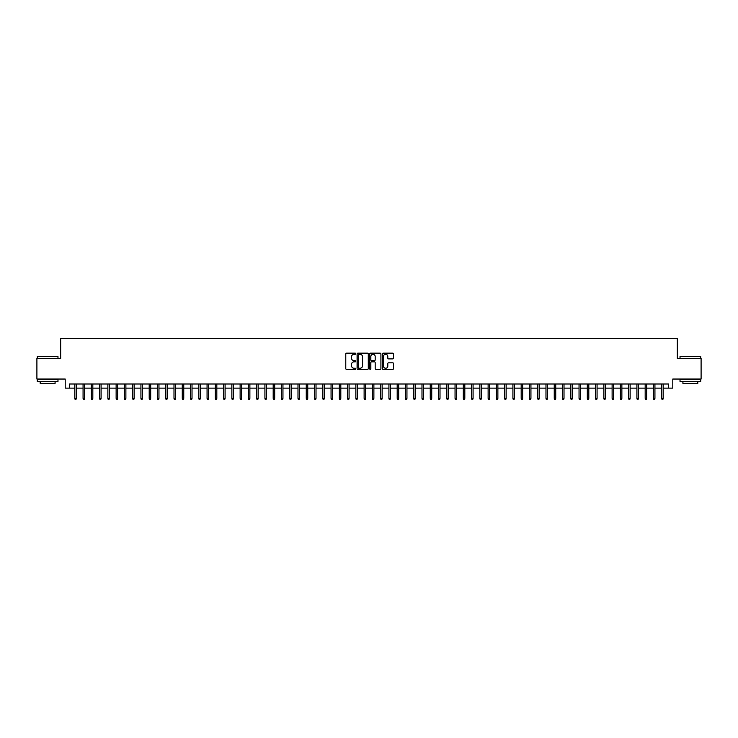 <?xml version="1.0" encoding="UTF-8"?>
<svg xmlns="http://www.w3.org/2000/svg" width="738" height="738" viewBox="0 0 738 738"><rect width="100%" height="100%" fill="white"/><g stroke="black" fill="none" stroke-linecap="round" stroke-linejoin="round"><path stroke-width="1.11" d="M355.771 353.723A0.572 0.572 0 0 0 355.209 353.161L346.583 353.161A0.812 0.812 0 0 0 345.771 353.972L345.771 368.576A0.812 0.812 0 0 0 346.583 369.387L355.209 369.387A0.572 0.572 0 0 0 355.771 368.815A0.572 0.572 0 0 0 355.209 368.253L354.092 368.253A2.592 2.592 0 0 1 351.491 365.651L351.491 364.434A2.592 2.592 0 0 1 354.092 361.841L355.209 361.841A0.572 0.572 0 0 0 355.771 361.269A0.572 0.572 0 0 0 355.209 360.707L354.092 360.707A2.592 2.592 0 0 1 351.491 358.105L351.491 356.888A2.592 2.592 0 0 1 354.092 354.295L355.209 354.295A0.572 0.572 0 0 0 355.771 353.723M392.717 358.88A0.812 0.812 0 0 0 393.52 358.068L393.52 353.972A0.812 0.812 0 0 0 392.717 353.161L383.142 353.161A0.812 0.812 0 0 0 382.33 353.972L382.33 368.576A0.812 0.812 0 0 0 383.142 369.387L392.717 369.387A0.812 0.812 0 0 0 393.52 368.576L393.52 363.622A0.812 0.812 0 0 0 392.717 362.81L388.612 362.81A0.812 0.812 0 0 0 387.801 363.622L387.801 366.076A2.168 2.168 0 0 1 385.633 368.253A2.168 2.168 0 0 1 383.465 366.076L383.465 356.463A2.168 2.168 0 0 1 385.633 354.295A2.168 2.168 0 0 1 387.801 356.463L387.801 358.068A0.812 0.812 0 0 0 388.612 358.88L392.717 358.88M69.344 388.133L69.344 384L668.656 384L668.656 388.133L672.788 388.133L672.788 379.046L701.1 379.046L701.1 358.382L677.336 358.382L677.336 338.539L60.664 338.539L60.664 358.382L36.9 358.382L36.9 379.046L65.212 379.046L65.212 388.133L74.806 388.133M368.29 353.972A0.812 0.812 0 0 0 367.478 353.161L357.902 353.161A0.812 0.812 0 0 0 357.091 353.972L357.091 368.576A0.812 0.812 0 0 0 357.902 369.387L367.478 369.387A0.812 0.812 0 0 0 368.29 368.576L368.29 353.972M370.522 353.161L380.098 353.161A0.812 0.812 0 0 1 380.909 353.972L380.909 368.576A0.812 0.812 0 0 1 380.098 369.387L376.002 369.387A0.812 0.812 0 0 1 375.19 368.576L375.19 362.653A0.812 0.812 0 0 0 374.378 361.841L371.657 361.841A0.812 0.812 0 0 0 370.845 362.653L370.845 368.815A0.572 0.572 0 0 1 370.282 369.387A0.572 0.572 0 0 1 369.71 368.815L369.71 353.972A0.812 0.812 0 0 1 370.522 353.161M76.291 388.133L83.071 388.133M84.556 388.133L91.337 388.133M92.822 388.133L99.602 388.133M101.088 388.133L107.868 388.133M109.353 388.133L116.134 388.133M117.619 388.133L124.399 388.133M125.884 388.133L132.665 388.133M134.15 388.133L140.93 388.133M142.416 388.133L149.196 388.133M150.69 388.133L157.462 388.133M158.956 388.133L165.727 388.133M167.222 388.133L173.993 388.133M175.487 388.133L182.268 388.133M183.753 388.133L190.533 388.133M192.018 388.133L198.799 388.133M200.284 388.133L207.064 388.133M208.55 388.133L215.33 388.133M216.815 388.133L223.596 388.133M225.081 388.133L231.861 388.133M233.346 388.133L240.127 388.133M241.612 388.133L248.392 388.133M249.878 388.133L256.658 388.133M258.152 388.133L264.924 388.133M266.418 388.133L273.189 388.133M274.684 388.133L281.464 388.133M282.949 388.133L289.73 388.133M291.215 388.133L297.995 388.133M299.48 388.133L306.261 388.133M307.746 388.133L314.526 388.133M316.012 388.133L322.792 388.133M324.277 388.133L331.058 388.133M332.543 388.133L339.323 388.133M340.808 388.133L347.589 388.133M349.074 388.133L355.854 388.133M357.349 388.133L364.12 388.133M365.614 388.133L372.386 388.133M373.88 388.133L380.651 388.133M382.146 388.133L388.926 388.133M390.411 388.133L397.192 388.133M398.677 388.133L405.457 388.133M406.942 388.133L413.723 388.133M415.208 388.133L421.988 388.133M423.474 388.133L430.254 388.133M431.739 388.133L438.52 388.133M440.005 388.133L446.785 388.133M448.27 388.133L455.051 388.133M456.536 388.133L463.316 388.133M464.811 388.133L471.582 388.133M473.076 388.133L479.848 388.133M481.342 388.133L488.122 388.133M489.608 388.133L496.388 388.133M497.873 388.133L504.654 388.133M506.139 388.133L512.919 388.133M514.404 388.133L521.185 388.133M522.67 388.133L529.45 388.133M530.936 388.133L537.716 388.133M539.201 388.133L545.982 388.133M547.467 388.133L554.247 388.133M555.732 388.133L562.513 388.133M564.007 388.133L570.778 388.133M572.273 388.133L579.044 388.133M580.538 388.133L587.31 388.133M588.804 388.133L595.584 388.133M597.07 388.133L603.85 388.133M605.335 388.133L612.116 388.133M613.601 388.133L620.381 388.133M621.866 388.133L628.647 388.133M630.132 388.133L636.912 388.133M638.398 388.133L645.178 388.133M646.663 388.133L653.444 388.133M654.929 388.133L661.709 388.133M663.194 388.133L668.656 388.133M358.797 354.295A0.572 0.572 0 0 0 358.225 354.858L358.225 367.681A0.572 0.572 0 0 0 358.797 368.253L359.969 368.253A2.592 2.592 0 0 0 362.57 365.651L362.57 356.888A2.592 2.592 0 0 0 359.969 354.295L358.797 354.295M375.19 356.5A2.168 2.168 0 0 0 373.013 354.332A2.168 2.168 0 0 0 370.845 356.5L370.845 359.895A0.812 0.812 0 0 0 371.657 360.707L374.378 360.707A0.812 0.812 0 0 0 375.19 359.895L375.19 356.5M74.806 398.391L75.128 399.461L75.959 399.461L76.291 398.391L74.806 398.391L74.806 384M76.291 398.391L76.291 384M37.564 356.316L57.979 356.555L37.564 356.316M47.647 381.528L37.315 381.528L37.315 379.461L57.979 379.461L57.979 381.528L47.647 381.528M55.082 381.528L55.082 383.428L40.203 383.428L40.203 381.528M680.27 356.316L700.685 356.555L680.27 356.316M690.353 381.528L680.021 381.528L680.021 379.461L700.685 379.461L700.685 381.528L690.353 381.528M697.797 381.528L697.797 383.428L682.918 383.428L682.918 381.528M83.071 398.391L83.394 399.461L84.224 399.461L84.556 398.391L83.071 398.391L83.071 384M84.556 398.391L84.556 384M91.337 398.391L91.669 399.461L92.49 399.461L92.822 398.391L91.337 398.391L91.337 384M92.822 398.391L92.822 384M99.602 398.391L99.934 399.461L100.755 399.461L101.088 398.391L99.602 398.391L99.602 384M101.088 398.391L101.088 384M107.868 398.391L108.2 399.461L109.021 399.461L109.353 398.391L107.868 398.391L107.868 384M109.353 398.391L109.353 384M116.134 398.391L116.466 399.461L117.287 399.461L117.619 398.391L116.134 398.391L116.134 384M117.619 398.391L117.619 384M124.399 398.391L124.731 399.461L125.552 399.461L125.884 398.391L124.399 398.391L124.399 384M125.884 398.391L125.884 384M132.665 398.391L132.997 399.461L133.827 399.461L134.15 398.391L132.665 398.391L132.665 384M134.15 398.391L134.15 384M140.93 398.391L141.262 399.461L142.093 399.461L142.416 398.391L140.93 398.391L140.93 384M142.416 398.391L142.416 384M149.196 398.391L149.528 399.461L150.358 399.461L150.69 398.391L149.196 398.391L149.196 384M150.69 398.391L150.69 384M157.462 398.391L157.794 399.461L158.624 399.461L158.956 398.391L157.462 398.391L157.462 384M158.956 398.391L158.956 384M165.727 398.391L166.059 399.461L166.889 399.461L167.222 398.391L165.727 398.391L165.727 384M167.222 398.391L167.222 384M173.993 398.391L174.325 399.461L175.155 399.461L175.487 398.391L173.993 398.391L173.993 384M175.487 398.391L175.487 384M182.268 398.391L182.59 399.461L183.421 399.461L183.753 398.391L182.268 398.391L182.268 384M183.753 398.391L183.753 384M190.533 398.391L190.856 399.461L191.686 399.461L192.018 398.391L190.533 398.391L190.533 384M192.018 398.391L192.018 384M198.799 398.391L199.131 399.461L199.952 399.461L200.284 398.391L198.799 398.391L198.799 384M200.284 398.391L200.284 384M207.064 398.391L207.396 399.461L208.217 399.461L208.55 398.391L207.064 398.391L207.064 384M208.55 398.391L208.55 384M215.33 398.391L215.662 399.461L216.483 399.461L216.815 398.391L215.33 398.391L215.33 384M216.815 398.391L216.815 384M223.596 398.391L223.928 399.461L224.749 399.461L225.081 398.391L223.596 398.391L223.596 384M225.081 398.391L225.081 384M231.861 398.391L232.193 399.461L233.014 399.461L233.346 398.391L231.861 398.391L231.861 384M233.346 398.391L233.346 384M240.127 398.391L240.459 399.461L241.289 399.461L241.612 398.391L240.127 398.391L240.127 384M241.612 398.391L241.612 384M248.392 398.391L248.724 399.461L249.555 399.461L249.878 398.391L248.392 398.391L248.392 384M249.878 398.391L249.878 384M256.658 398.391L256.99 399.461L257.82 399.461L258.152 398.391L256.658 398.391L256.658 384M258.152 398.391L258.152 384M264.924 398.391L265.256 399.461L266.086 399.461L266.418 398.391L264.924 398.391L264.924 384M266.418 398.391L266.418 384M273.189 398.391L273.521 399.461L274.351 399.461L274.684 398.391L273.189 398.391L273.189 384M274.684 398.391L274.684 384M281.464 398.391L281.787 399.461L282.617 399.461L282.949 398.391L281.464 398.391L281.464 384M282.949 398.391L282.949 384M289.73 398.391L290.052 399.461L290.883 399.461L291.215 398.391L289.73 398.391L289.73 384M291.215 398.391L291.215 384M297.995 398.391L298.327 399.461L299.148 399.461L299.48 398.391L297.995 398.391L297.995 384M299.48 398.391L299.48 384M306.261 398.391L306.593 399.461L307.414 399.461L307.746 398.391L306.261 398.391L306.261 384M307.746 398.391L307.746 384M314.526 398.391L314.858 399.461L315.679 399.461L316.012 398.391L314.526 398.391L314.526 384M316.012 398.391L316.012 384M322.792 398.391L323.124 399.461L323.945 399.461L324.277 398.391L322.792 398.391L322.792 384M324.277 398.391L324.277 384M331.058 398.391L331.39 399.461L332.211 399.461L332.543 398.391L331.058 398.391L331.058 384M332.543 398.391L332.543 384M339.323 398.391L339.655 399.461L340.486 399.461L340.808 398.391L339.323 398.391L339.323 384M340.808 398.391L340.808 384M347.589 398.391L347.921 399.461L348.751 399.461L349.074 398.391L347.589 398.391L347.589 384M349.074 398.391L349.074 384M355.854 398.391L356.186 399.461L357.017 399.461L357.349 398.391L355.854 398.391L355.854 384M357.349 398.391L357.349 384M364.12 398.391L364.452 399.461L365.282 399.461L365.614 398.391L364.12 398.391L364.12 384M365.614 398.391L365.614 384M372.386 398.391L372.718 399.461L373.548 399.461L373.88 398.391L372.386 398.391L372.386 384M373.88 398.391L373.88 384M380.651 398.391L380.983 399.461L381.814 399.461L382.146 398.391L380.651 398.391L380.651 384M382.146 398.391L382.146 384M388.926 398.391L389.249 399.461L390.079 399.461L390.411 398.391L388.926 398.391L388.926 384M390.411 398.391L390.411 384M397.192 398.391L397.514 399.461L398.345 399.461L398.677 398.391L397.192 398.391L397.192 384M398.677 398.391L398.677 384M405.457 398.391L405.789 399.461L406.61 399.461L406.942 398.391L405.457 398.391L405.457 384M406.942 398.391L406.942 384M413.723 398.391L414.055 399.461L414.876 399.461L415.208 398.391L413.723 398.391L413.723 384M415.208 398.391L415.208 384M421.988 398.391L422.32 399.461L423.142 399.461L423.474 398.391L421.988 398.391L421.988 384M423.474 398.391L423.474 384M430.254 398.391L430.586 399.461L431.407 399.461L431.739 398.391L430.254 398.391L430.254 384M431.739 398.391L431.739 384M438.52 398.391L438.852 399.461L439.673 399.461L440.005 398.391L438.52 398.391L438.52 384M440.005 398.391L440.005 384M446.785 398.391L447.117 399.461L447.948 399.461L448.27 398.391L446.785 398.391L446.785 384M448.27 398.391L448.27 384M455.051 398.391L455.383 399.461L456.213 399.461L456.536 398.391L455.051 398.391L455.051 384M456.536 398.391L456.536 384M463.316 398.391L463.649 399.461L464.479 399.461L464.811 398.391L463.316 398.391L463.316 384M464.811 398.391L464.811 384M471.582 398.391L471.914 399.461L472.744 399.461L473.076 398.391L471.582 398.391L471.582 384M473.076 398.391L473.076 384M479.848 398.391L480.18 399.461L481.01 399.461L481.342 398.391L479.848 398.391L479.848 384M481.342 398.391L481.342 384M488.122 398.391L488.445 399.461L489.276 399.461L489.608 398.391L488.122 398.391L488.122 384M489.608 398.391L489.608 384M496.388 398.391L496.711 399.461L497.541 399.461L497.873 398.391L496.388 398.391L496.388 384M497.873 398.391L497.873 384M504.654 398.391L504.986 399.461L505.807 399.461L506.139 398.391L504.654 398.391L504.654 384M506.139 398.391L506.139 384M512.919 398.391L513.251 399.461L514.072 399.461L514.404 398.391L512.919 398.391L512.919 384M514.404 398.391L514.404 384M521.185 398.391L521.517 399.461L522.338 399.461L522.67 398.391L521.185 398.391L521.185 384M522.67 398.391L522.67 384M529.45 398.391L529.783 399.461L530.604 399.461L530.936 398.391L529.45 398.391L529.45 384M530.936 398.391L530.936 384M537.716 398.391L538.048 399.461L538.869 399.461L539.201 398.391L537.716 398.391L537.716 384M539.201 398.391L539.201 384M545.982 398.391L546.314 399.461L547.144 399.461L547.467 398.391L545.982 398.391L545.982 384M547.467 398.391L547.467 384M554.247 398.391L554.579 399.461L555.41 399.461L555.732 398.391L554.247 398.391L554.247 384M555.732 398.391L555.732 384M562.513 398.391L562.845 399.461L563.675 399.461L564.007 398.391L562.513 398.391L562.513 384M564.007 398.391L564.007 384M570.778 398.391L571.111 399.461L571.941 399.461L572.273 398.391L570.778 398.391L570.778 384M572.273 398.391L572.273 384M579.044 398.391L579.376 399.461L580.206 399.461L580.538 398.391L579.044 398.391L579.044 384M580.538 398.391L580.538 384M587.31 398.391L587.642 399.461L588.472 399.461L588.804 398.391L587.31 398.391L587.31 384M588.804 398.391L588.804 384M595.584 398.391L595.907 399.461L596.738 399.461L597.07 398.391L595.584 398.391L595.584 384M597.07 398.391L597.07 384M603.85 398.391L604.173 399.461L605.003 399.461L605.335 398.391L603.85 398.391L603.85 384M605.335 398.391L605.335 384M612.116 398.391L612.448 399.461L613.269 399.461L613.601 398.391L612.116 398.391L612.116 384M613.601 398.391L613.601 384M620.381 398.391L620.713 399.461L621.534 399.461L621.866 398.391L620.381 398.391L620.381 384M621.866 398.391L621.866 384M628.647 398.391L628.979 399.461L629.8 399.461L630.132 398.391L628.647 398.391L628.647 384M630.132 398.391L630.132 384M636.912 398.391L637.245 399.461L638.066 399.461L638.398 398.391L636.912 398.391L636.912 384M638.398 398.391L638.398 384M645.178 398.391L645.51 399.461L646.331 399.461L646.663 398.391L645.178 398.391L645.178 384M646.663 398.391L646.663 384M653.444 398.391L653.776 399.461L654.606 399.461L654.929 398.391L653.444 398.391L653.444 384M654.929 398.391L654.929 384M661.709 398.391L662.041 399.461L662.872 399.461L663.194 398.391L661.709 398.391L661.709 384M663.194 398.391L663.194 384M37.315 358.382L37.315 356.555M57.979 358.382L57.979 356.555M680.021 358.382L680.021 356.555M700.685 358.382L700.685 356.555"/></g></svg>
